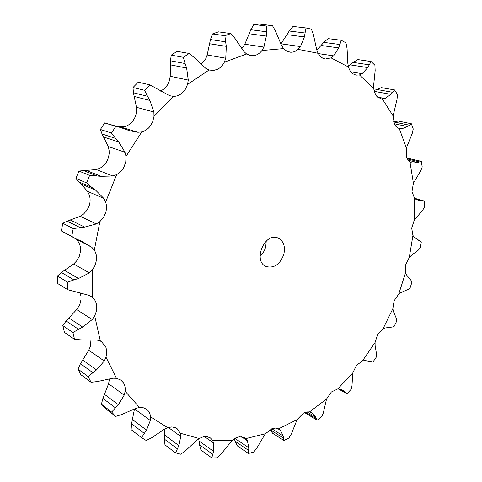 <?xml version="1.0" encoding="UTF-8"?>
<svg xmlns="http://www.w3.org/2000/svg" width="482" height="482" viewBox="0 0 482 482"><rect width="100%" height="100%" fill="white"/><g stroke="black" fill="none" stroke-linecap="round" stroke-linejoin="round"><path stroke-width="0.72" d="M280.843 44.067L289.218 31.017L305.07 32.987L306.022 27.962L311.414 29.131L313.433 34.764L316.74 49.815L318.06 53.285L320.138 56.255L322.807 58.238L325.284 59.027L331.068 57.882L333.664 55.852L338.665 47.875L341.304 40.295L328.14 38.62L323.784 42.374L339.804 44.501M305.07 32.987L304.401 36.903L300.479 46.561L298.111 49.345C295.797 51.357 293.291 52.315 290.598 52.225L286.868 51.213L283.597 48.592L261.937 50.52C259.888 53.177 257.442 54.852 254.61 55.538L250.742 55.671L246.609 54.002L224.359 62.172C222.726 65.371 220.503 67.715 217.683 69.209L213.526 70.468L209.074 70.011L187.576 84.38L185.389 89.254L182.039 93.128C179.382 95.322 176.466 96.406 173.303 96.37L153.999 116.361L152.716 121.675L150.041 126.35C147.751 129.206 144.986 131.062 141.738 131.911L126.013 156.427L125.766 161.844L123.976 167.025C122.223 170.369 119.777 172.893 116.656 174.598L105.648 202.048C106.739 205.428 106.763 208.929 105.721 212.556L103.437 217.539L99.87 221.63L94.327 250.164C96.093 253.008 96.816 256.243 96.502 259.882L95.213 265.094L92.466 269.818L92.64 297.508C94.96 299.647 96.322 302.425 96.731 305.829L96.484 310.926L94.701 315.945L100.346 341.045L101.678 341.798L106.028 347.522L106.787 352.185L106.004 357.168L116.469 378.286L120.771 380.021L123.326 382.654C124.904 385.088 125.513 387.968 125.163 391.288L139.515 407.483L143.787 407.856L147.088 409.652C149.101 411.423 150.251 413.827 150.535 416.864L167.694 427.654L171.827 426.925L175.55 427.697L177.008 428.528L180.286 433.222L199.174 438.518L203.115 436.849L206.935 436.608L210.393 437.933L212.604 440.325L232.222 440.331L235.819 437.879L239.554 436.716L244.904 437.861L245.838 438.602L265.299 433.746L272.463 428.54L275.445 428.076L278.536 428.823L297.099 419.635L303.365 413.195L306.751 411.935L309.492 411.923L326.549 399.024L331.333 392.023L337.719 388.944L352.776 372.948L356.451 365.38L362.416 360.952L375.074 342.485L377.569 334.61L382.925 328.995L392.842 308.697L394.113 300.768L398.698 294.153L405.603 272.643L406.615 275.041L411.062 280.47L411.929 282.205L410.092 287.923L408.194 289.381L400.994 292.532L398.698 294.153M306.022 27.962L292.996 26.426L289.218 31.017M414.894 198.584L424.564 201.187L424.485 207.037L422.81 210.007L414.291 220.105L411.694 228.113L412.935 235.421L414.381 237.391L421.322 241.886L420.334 247.76L418.49 249.989L411.405 255.34L409.284 257.484L405.627 264.901L405.603 272.643M407.182 158.861L419.442 161.886L421.328 161.35L422.208 166.995L420.816 170.67L413.393 183.19L411.996 191.553L414.49 198.168L416.321 199.632L421.358 200.988L422.925 200.892M393.595 121.874L409.363 125.181L411.375 123.76L413.237 128.989L412.261 133.315L406.368 147.998L406.284 156.451L408.308 160.596L411.495 162.826M374.038 90.737L376.556 89.441L392.589 92.285L394.601 89.935L397.439 94.526L397.017 99.406L393.107 115.915L394.439 124.145L395.855 126.302L397.65 127.85L399.741 128.694L401.723 128.802L397.849 127.971M348.233 66.1L353.179 62.395L369.254 64.823L371.104 61.533L374.9 65.233L375.165 70.547L373.707 84.681L373.695 88.405L374.406 92.092L376.502 96.069L381.063 98.894L384.973 98.515L377.527 97.129M341.304 40.295L345.968 42.856L347.058 48.435L347.817 63.329L348.631 67.631L350.149 70.938L352.752 73.734L356.059 75.126L359.458 74.933L362.127 73.674L350.782 71.83M283.838 254.279C285.495 246.278 283.53 240.843 277.951 237.981C264.546 231.902 252.454 261.557 266.281 266.588C274.234 268.444 280.09 264.341 283.838 254.279M281.036 43.808L300.479 46.561M286.971 34.656L304.401 36.903M241.735 48.803L244.826 44.23L263.913 47.067L261.937 50.52M201.042 64.516L205.681 58.864L207.158 55.008L225.769 58.195L224.359 62.172M160.536 91.104L164.043 88.953L167.332 85.181L169.242 81.157L170.23 76.27L188.269 80.084L187.576 84.38M118.433 126.814L124.489 126.645C127.688 125.826 130.405 124.025 132.646 121.247L134.647 118.09L135.972 114.529L136.502 111.523L136.454 107.299L153.866 112.005L153.999 116.361M61.401 272.475L73.933 279.885L67.649 282.169L57.436 276.023L61.401 272.475L73.632 264.009L76.584 260.979L79.271 256.382L80.512 251.297C80.807 247.754 80.078 244.585 78.331 241.801L75.891 238.988L91.773 247.248L81.922 241.398L75.276 238.5L71.74 236.367L73.222 228.564L62.799 223.305L67.106 221.136L80.235 216.273L83.657 213.984L87.152 210.007L89.381 205.157C90.387 201.621 90.351 198.204 89.26 194.909L87.543 191.384L81.103 183.973L78.614 181.798L91.701 187.317L86.621 182.889L89.628 175.382L78.873 171.044L96.292 169.55L99.979 168.176C103.046 166.531 105.438 164.079 107.155 160.819L108.546 157.265L109.173 153.505L109.107 150.492L108.209 146.486L125.019 152.282L126.013 156.427M66.124 320.982L78.536 329.296L72.921 332.538L62.805 325.639L66.124 320.982L76.674 309.589L79 306.052L80.169 303.292L80.958 299.72L80.952 296.177L80.145 292.815M80.458 363.687L92.881 372.694L88.134 376.593L78 369.116L80.458 363.687L88.742 350.233L90.333 346.431L90.984 339.9M102.901 398.379L115.439 407.844L111.667 412.074L101.425 404.223L102.901 398.379L108.57 383.786L109.474 378.997M260.057 256.243C262.774 253.779 264.648 250.682 265.678 246.941L266.257 241.024M244.826 44.23L250.827 29.745L266.383 31.752L266.588 26.058L272.475 25.636L275.511 31.065L281.578 45.543L283.597 48.592M266.383 31.752L266.341 36.066L263.913 47.067M369.254 64.823L367.79 67.576L362.127 73.674M207.158 55.008L210.465 39.56L225.618 41.826L224.883 35.704L230.962 33.571L235.029 38.488L243.928 51.568L246.609 54.002M225.618 41.826L226.311 46.344L225.769 58.195M392.589 92.285L390.926 94.364L384.973 98.515M170.23 76.27L170.453 60.768L185.106 63.54L183.293 57.298L189.191 53.454L194.234 57.551L205.826 68.384L209.074 70.011M185.106 63.54L186.63 68.016L188.269 80.084M409.363 125.181L407.633 126.579L401.723 128.802M136.454 107.299L133.424 92.779L147.534 96.292L144.564 90.297L149.872 84.874L169.64 95.695L173.303 96.37M147.534 96.292L149.908 100.461L153.866 112.005M419.442 161.886L417.749 162.615L412.164 162.988M108.209 146.486L102.033 133.978L115.596 138.43L111.505 133.05L115.831 126.368L120.428 127.429L129.387 130.682L137.87 132.273L141.738 131.911M115.596 138.43L118.777 142.021L125.019 152.282M89.628 175.382L101.075 176.328L112.812 175.984L116.656 174.598M91.701 187.317L95.556 190.095L103.823 198.409L105.648 202.048M87.543 191.384L103.823 198.409M73.222 228.564L84.675 227.088L96.286 223.949L99.87 221.63M91.773 247.248L94.327 250.164M73.933 279.885L78.524 278.512L89.363 272.884L92.466 269.818M67.649 282.169L67.751 289.718L89.525 295.49L92.64 297.508M382.925 328.995L385.317 327.953L392.312 327.043L394.156 326.362L396.788 320.964L396.421 318.62L393.384 311.438L392.842 308.697M78.536 329.296L82.723 327.115L92.237 319.53L94.701 315.945M72.921 332.538L74.535 339.352L81.006 339.87L96.87 340.003L100.346 341.045M362.416 360.952L364.826 360.512L372.99 361.964L376.346 357.042L376.55 354.186L375.117 345.492L375.074 342.485M92.881 372.694L96.496 369.923L104.281 361.006L106.004 357.168M88.134 376.593L91.062 382.286L97.388 381.545L112.854 378.213L116.469 378.286M338.647 388.926L347.118 393.607L351.125 389.329L351.962 386.052L352.776 372.948M115.439 407.844L118.379 404.711L124.211 395.126L125.163 391.288M345.721 392.722L342.69 390.173L340.057 389.143L337.719 388.944M111.667 412.074L115.638 416.394L121.566 414.58L135.942 408.308L139.515 407.483M305.486 412.255L316.186 418.527L317.186 420.177L321.729 416.701L323.265 413.116L326.549 399.024M167.694 427.654L164.344 429.257L151.565 437.825L146.221 440.488L141.515 437.65L146.504 430.125L150.33 420.491L150.535 416.864M316.186 418.527L315.463 416.852L311.667 412.773L309.492 411.923M270.047 429.613L283.482 438.132L283.964 440.518L288.929 438.011L291.206 434.246L297.099 419.635M199.174 438.518L196.168 440.741L185.341 450.935L180.708 454.201L175.562 452.857L178.876 445.621L180.762 436.469L180.286 433.222M283.482 438.132L283.193 435.957L280.446 430.324L278.536 428.823M234.282 438.753L235.12 441.265L248.592 450.411L248.429 453.46L253.659 452.092L256.719 448.302L265.299 433.746M232.222 440.331L220.955 454.195L217.099 457.822L211.797 457.9L213.556 451.309L213.671 443.054L212.604 440.325M248.592 450.411L248.82 447.79L247.38 440.741L245.838 438.602M316.837 50.17L323.784 42.374M250.827 29.745L253.803 24.504L259.641 24.1L272.475 25.636M353.179 62.395L357.897 59.587L371.104 61.533M210.465 39.56L212.435 33.945L218.454 31.854L230.962 33.571M376.556 89.441L381.437 87.64L394.601 89.935M170.453 60.768L171.261 55.129L177.093 51.351L189.191 53.454M393.577 121.807L398.319 121.042L411.375 123.76M133.424 92.779L132.996 87.507L138.238 82.187L149.872 84.874M406.79 157.994L421.328 161.35M102.033 133.978L100.395 129.477L104.654 122.91L120.428 127.429M78.614 181.798L75.921 178.418L78.873 171.044M75.891 238.988L73.915 237.795M75.276 238.5L61.353 230.974L62.799 223.305M57.436 276.023L57.563 283.458L67.751 289.718M62.805 325.639L64.419 332.357L74.535 339.352M78 369.116L80.916 374.743L91.062 382.286M101.425 404.223L105.377 408.513L115.638 416.394M304.582 412.592L317.186 420.177M134.466 409.019L131.562 423.714L131.116 429.637L141.515 437.65M269.908 429.691L272.716 433.354L283.964 440.518M164.784 428.998L164.416 439.15L164.965 444.856L175.562 452.857M235.12 441.265L237.397 445.922L248.429 453.46M198.723 438.801L199.518 444.802L200.982 450.068L211.797 457.9M249.218 33.77L266.341 36.066M266.588 26.058L253.803 24.504M350.101 64.841L367.79 67.576M209.634 43.754L226.311 46.344M224.883 35.704L212.435 33.945M374.189 91.351L390.926 94.364M170.495 64.871L186.63 68.016M183.293 57.298L171.261 55.129M394.258 123.747L407.633 126.579M134.358 96.502L149.908 100.461M144.564 90.297L132.996 87.507M407.995 160.199L417.749 162.615M115.831 126.368L104.654 122.91M103.805 137.045L118.777 142.021M111.505 133.05L100.395 129.477M415.99 199.44L421.358 200.988M81.103 183.973L95.556 190.095M86.621 182.889L75.921 178.418M71.74 236.367L61.353 230.974M318.06 53.285L298.111 49.345M409.284 257.484L412.935 235.421M414.291 220.105L414.49 198.168M413.393 183.19L409.995 162.115M406.368 147.998L399.289 128.58M393.107 115.915L382.371 99.015M373.695 88.405L359.458 74.933M348.456 67.016L331.068 57.882M318.216 53.58L333.664 55.852M120.777 127.013L137.87 132.273M96.292 169.55L112.812 175.984M80.235 216.273L96.286 223.949M73.632 264.009L89.363 272.884M76.674 309.589L92.237 319.53M88.742 350.233L104.281 361.006M108.57 383.786L124.211 395.126M134.617 408.953L150.33 420.491M311.233 412.52L311.667 412.773M168.326 427.45L180.762 436.469M277.271 428.335L280.446 430.324M204.464 436.596L213.671 443.054M241.271 436.662L247.38 440.741M321.042 45.471L338.665 47.875M86.489 170.526L101.075 176.328M83.175 170.417L96.364 175.683M70.517 220.111L84.675 227.088M67.106 221.136L79.898 227.498M64.654 270.402L78.524 278.512M68.992 318.03L82.723 327.115M82.759 360.078L96.496 369.923M104.522 394.366L118.379 404.711M340.081 389.149L344.648 391.595M132.454 419.539L146.504 430.125M306.986 411.899L315.463 416.852M131.562 423.714L144.287 433.396M164.573 435.029L178.876 445.621M271.812 428.763L283.193 435.957M164.416 439.15L177.37 448.82M198.988 440.916L213.556 451.309M234.891 438.379L248.82 447.79M199.518 444.802L212.725 454.285M424.082 200.982L414.568 198.253M419.183 240.482L418.611 240.289M346.564 393.396L338.213 388.92"/></g></svg>
